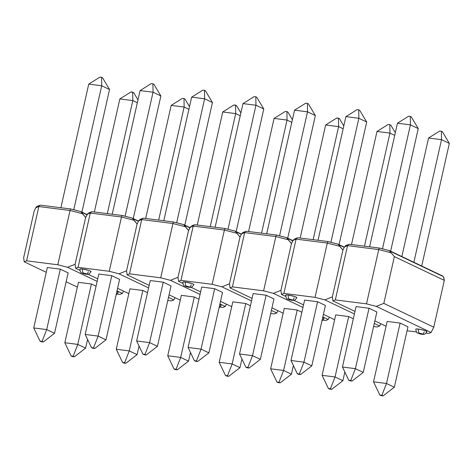 <?xml version="1.0" encoding="UTF-8"?>
<svg xmlns="http://www.w3.org/2000/svg" width="473" height="473" viewBox="0 0 473 473"><rect width="100%" height="100%" fill="white"/><g stroke="black" fill="none" stroke-linecap="round" stroke-linejoin="round"><path stroke-width="0.71" d="M424.216 331.821A3.636 1.963 -82.8 0 1 422.005 334.328A3.636 1.963 -82.8 0 1 421.644 334.222A2.081 0.307 12.7 0 1 418.853 333.506A2.081 0.307 12.7 0 1 419.545 333.223A3.636 1.963 -82.8 0 1 418.451 329.072A5.711 0.845 -167.3 0 0 415.779 329.297M39.62 205.383L40.909 205.223L39.62 205.383L38.833 206.541L35.788 207.783L36.303 207.02L36.947 206.47L35.788 207.783L34.198 210.982L23.65 257.779L34.198 210.982L35.788 207.783L38.833 206.541L26.606 260.824L24.2 261.8L46.265 272.318L24.2 261.8L26.606 260.824L57.801 264.774L70.034 210.491L57.801 264.774L26.606 260.824L38.833 206.541L70.034 210.491L82.379 213.684L85.648 217.497L75.101 264.289L75.65 268.315L75.101 264.289L85.648 217.497L75.101 264.289L85.648 217.497L87.245 214.299L90.29 213.057L78.057 267.34L75.65 268.315L79.86 270.325L75.65 268.315L78.057 267.34L109.251 271.289L121.484 217.006L109.251 271.289L78.057 267.34L90.29 213.057L121.484 217.006L133.835 220.199L137.099 224.013L126.557 270.804L127.107 274.831L126.557 270.804L137.099 224.013L126.557 270.804L137.099 224.013L138.695 220.814L141.74 219.573L129.507 273.849L127.107 274.831L149.172 285.349L127.107 274.831L129.507 273.849L160.708 277.805L172.941 223.522L160.708 277.805L129.507 273.849L141.74 219.573L172.941 223.522L185.286 226.715L188.556 230.528L178.008 277.32L178.558 281.346L178.008 277.32L188.556 230.528L178.008 277.32L188.556 230.528L190.146 227.33L193.197 226.088L180.964 280.365L178.558 281.346L182.767 283.351L178.558 281.346L180.964 280.365L212.158 284.314L224.391 230.038L212.158 284.314L180.964 280.365L193.197 226.088L224.391 230.038L236.742 233.23L240.006 237.044L229.464 283.835L230.008 287.862L229.464 283.835L240.006 237.044L229.464 283.835L240.006 237.044L241.602 233.845L244.647 232.604L232.414 286.88L230.008 287.862L252.079 298.38L230.008 287.862L232.414 286.88L263.609 290.83L275.842 236.553L263.609 290.83L232.414 286.88L244.647 232.604L275.842 236.553L288.193 239.746L291.463 243.56L280.915 290.351L281.465 294.377L280.915 290.351L291.463 243.56L280.915 290.351L291.463 243.56L293.053 240.361L296.104 239.119L283.871 293.396L281.465 294.377L285.674 296.382L281.465 294.377L283.871 293.396L315.065 297.346L327.298 243.069L315.065 297.346L283.871 293.396L296.104 239.119L327.298 243.069L339.644 246.262L342.913 250.075L332.365 296.867L332.915 300.893L335.322 299.912L332.915 300.893L354.987 311.405L332.915 300.893L332.365 296.867L342.913 250.075L332.365 296.867L342.913 250.075L344.51 246.876L347.554 245.635L378.749 249.584L366.516 303.861L335.322 299.912L347.554 245.635L335.322 299.912L366.516 303.861L376.266 306.38L431.104 332.513L428.704 333.495L426.078 333.163L428.704 333.495L431.104 332.513L433.765 327.18L383.822 303.382L394.364 256.591L444.307 280.388L433.765 327.18L444.307 280.388L443.792 277.308M407.064 330.751L416.417 331.94L407.064 330.751M379.482 248.094L379.139 248.372L379.482 248.094L379.139 248.372L379.482 248.094L389.232 250.613L394.364 256.591L383.822 303.382L376.266 306.38L366.516 303.861L378.749 249.584L391.1 252.771L394.364 256.591L444.307 280.388L443.42 276.64L389.965 251.169L443.42 276.64M386.074 326.222L374.858 320.877L386.074 326.222M426.747 331.845L426.102 331.053L424.636 330.479L420.497 329.409L416.843 328.948L415.82 329.362M426.894 331.614A5.711 0.845 -167.3 0 0 418.451 329.072A3.636 1.963 97.2 0 0 419.545 333.223L422.602 334.121L419.391 333.713L418.587 333.329L419.545 333.223A2.081 0.307 12.7 0 1 422.336 333.944A2.081 0.307 12.7 0 1 421.644 334.222A3.636 1.963 97.2 0 0 422.005 334.328M294.508 238.9L298.173 237.795L296.884 237.954L296.104 239.119L327.298 243.069L339.644 246.262L338.514 244.653L344.249 247.391L338.514 244.653L342.913 250.075L344.51 246.876L345.875 245.446M383.822 303.382L433.765 327.18L431.104 332.513L376.266 306.38L383.822 303.382M346.047 245.381L344.51 246.876L347.554 245.635L378.749 249.584L379.139 248.372L378.749 249.584L391.1 252.771L389.48 250.655M347.554 245.635L348.335 244.47L349.624 244.31L345.958 245.41M349.624 244.31L379.417 248.053M373.54 381.841L387.156 321.421L373.54 381.841L386.506 383.485L394.34 387.216L407.957 326.796L394.34 387.216L386.506 383.485L400.123 323.065L386.506 383.485L373.54 381.841L379.849 395.05L383.1 395.889L381.072 395.635L379.849 395.05L381.877 395.304L386.506 383.485L381.877 395.304L383.1 395.889L394.34 387.216L383.1 395.889L381.072 395.635L379.849 395.05L373.54 381.841M407.957 326.796L400.123 323.065L387.156 321.421L400.123 323.065L407.957 326.796M342.452 367.024L356.068 306.605L342.452 367.024L355.412 368.668L363.246 372.399L376.863 311.985L363.246 372.399L352.007 381.072L349.985 380.818L348.761 380.233L350.783 380.487L352.007 381.072L348.761 380.233L342.452 367.024L348.761 380.233L350.783 380.487L355.412 368.668L369.029 308.248L355.412 368.668L342.452 367.024M376.863 311.985L369.029 308.248L356.068 306.605L369.029 308.248L376.863 311.985M355.412 368.668L350.783 380.487L352.007 381.072L363.246 372.399L355.412 368.668M428.55 138.021L401.843 256.543L428.55 138.021L441.516 139.665L413.881 262.284L441.516 139.665L449.35 143.396L421.715 266.015L449.35 143.396L442.356 131.689L441.38 131.222L442.356 131.689L449.35 143.396L441.516 139.665L441.38 131.222L439.76 131.015L441.38 131.222L441.516 139.665L428.55 138.021L439.76 131.015L428.55 138.021M397.462 123.205L369.602 246.811L397.462 123.205L410.422 124.848L382.48 248.845L410.422 124.848L418.256 128.579L390.627 251.198L418.256 128.579L411.268 116.872L410.286 116.405L411.268 116.872L418.256 128.579L410.422 124.848L410.286 116.405L408.672 116.198L410.286 116.405L410.422 124.848L397.462 123.205L408.672 116.198L397.462 123.205M296.796 297.606A5.711 0.845 -167.3 0 0 288.353 295.069A3.636 1.963 97.2 0 0 289.446 299.214A2.081 0.307 12.7 0 1 292.237 299.935A2.081 0.307 12.7 0 1 291.551 300.219A3.636 1.963 97.2 0 0 291.906 300.32A3.636 1.963 -82.8 0 1 291.551 300.219L288.489 299.32L291.705 299.728L292.509 300.113L291.551 300.219A2.081 0.307 12.7 0 1 288.761 299.498A2.081 0.307 12.7 0 1 289.446 299.214A3.636 1.963 -82.8 0 1 288.353 295.069L286.75 294.939L285.727 295.359M373.587 326.518L377.247 326.979L373.587 326.518M328.026 241.579L327.298 243.069L328.026 241.579L337.775 244.098L338.514 244.653L338.024 244.145M315.065 297.346L324.815 299.864L354.407 313.966L324.815 299.864L315.065 297.346M374.285 323.437L379.653 325.998L377.247 326.979L379.653 325.998L380.795 323.709L379.653 325.998L374.285 323.437M334.624 319.707L323.408 314.362L334.624 319.707M303.53 304.89L293.904 300.302L303.53 304.89M296.648 297.842L296.748 297.523L294.543 296.476L288.353 295.069A5.711 0.845 -167.3 0 0 285.68 295.294M332.365 296.867L324.815 299.864L332.365 296.867M294.117 297.813A3.636 1.963 -82.8 0 1 291.906 300.32M276.575 235.063L276.232 235.341L276.575 235.063L276.232 235.341L276.575 235.063L286.325 237.582L292.799 240.875L287.058 238.138L291.463 243.56L293.567 239.592L293.053 240.361L296.104 239.119M298.173 237.795L327.966 241.537M317.578 301.733L303.962 362.152L311.796 365.883L325.412 305.469L317.578 301.733L304.612 300.095L290.996 360.509L303.962 362.152L317.578 301.733L325.412 305.469L311.796 365.883L300.556 374.557L298.528 374.303L297.304 373.717L300.556 374.557L297.304 373.717L290.996 360.509L304.612 300.095L317.578 301.733M300.556 374.557L311.796 365.883L303.962 362.152L299.332 373.977L300.556 374.557M290.996 360.509L297.304 373.717L299.332 373.977L303.962 362.152L290.996 360.509M348.672 316.549L335.055 376.969L342.89 380.7L344.841 372.032L342.89 380.7L335.055 376.969L348.672 316.549L335.706 314.906L322.089 375.326L335.055 376.969L330.426 388.788L331.65 389.374L329.622 389.119L328.398 388.534L331.65 389.374L342.89 380.7L331.65 389.374L329.622 389.119L328.398 388.534L330.426 388.788L335.055 376.969L322.089 375.326L335.706 314.906L348.672 316.549L353.325 318.767L348.672 316.549M322.089 375.326L328.398 388.534L322.089 375.326M330.911 242.3L358.859 118.28L366.693 122.01L339.058 244.63L366.693 122.01L359.699 110.304L366.693 122.01L358.859 118.28L330.911 242.3M345.893 116.636L318.027 240.284L345.893 116.636L358.859 118.28L358.723 109.837L359.699 110.304L358.723 109.837L358.859 118.28L345.893 116.636L357.103 109.63L358.723 109.837L357.103 109.63L345.893 116.636M364.47 246.161L389.953 133.096L394.719 135.367L389.953 133.096L364.47 246.161M376.987 131.453L351.504 244.517L376.987 131.453L389.953 133.096L389.811 124.653L390.793 125.12L395.322 132.7L390.793 125.12L389.811 124.653L389.953 133.096L376.987 131.453L388.197 124.446L389.811 124.653L388.197 124.446L376.987 131.453M323.171 320.132L325.796 320.463L323.171 320.132M283.167 313.191L271.951 307.846L283.167 313.191M263.609 290.83L273.359 293.349L302.957 307.456L273.359 293.349L263.609 290.83M322.828 316.922L328.203 319.482L325.796 320.463L328.203 319.482L329.344 317.194L328.203 319.482L322.828 316.922M323.839 318.82L323.94 318.5L322.639 317.779A5.711 0.845 -167.3 0 1 323.987 318.583M280.915 290.351L273.359 293.349L280.915 290.351M193.977 224.923L195.266 224.77L193.977 224.923L193.197 226.088L224.391 230.038L236.742 233.23L235.607 231.622L241.348 234.36L235.607 231.622L240.006 237.044L241.602 233.845L242.974 232.42M243.14 232.349L241.602 233.845L244.647 232.604L275.842 236.553L276.232 235.341L275.842 236.553L288.193 239.746L286.573 237.629M244.647 232.604L245.428 231.439L246.723 231.285L243.051 232.385M246.723 231.285L276.51 235.022M270.639 368.81L284.249 308.396L270.639 368.81L283.599 370.454L291.433 374.184L293.39 365.517L291.433 374.184L283.599 370.454L297.215 310.034L283.599 370.454L270.639 368.81L276.947 382.018L280.193 382.858L278.171 382.604L276.947 382.018L278.969 382.279L283.599 370.454L278.969 382.279L280.193 382.858L291.433 374.184L280.193 382.858L278.171 382.604L276.947 382.018L270.639 368.81M301.875 312.251L297.215 310.034L284.249 308.396L297.215 310.034L301.875 312.251M239.545 353.993L253.161 293.579L239.545 353.993L252.511 355.637L260.345 359.368L273.962 298.954L260.345 359.368L249.105 368.041L247.077 367.787L245.854 367.202L249.105 368.041L245.854 367.202L239.545 353.993L245.854 367.202L247.882 367.462L252.511 355.637L266.128 295.217L252.511 355.637L239.545 353.993M273.962 298.954L266.128 295.217L253.161 293.579L266.128 295.217L273.962 298.954M252.511 355.637L247.882 367.462L249.105 368.041L260.345 359.368L252.511 355.637M325.643 124.99L300.172 238.02L325.643 124.99L338.609 126.634L313.138 239.663L338.609 126.634L343.156 128.798L338.609 126.634L338.473 118.191L339.448 118.658L336.859 117.984L338.473 118.191L338.609 126.634L325.643 124.99L336.859 117.984L325.643 124.99M343.8 125.936L339.448 118.658L343.8 125.936M294.555 110.179L266.695 233.78L294.555 110.179L307.521 111.817L279.573 235.814L307.521 111.817L315.355 115.554L287.72 238.173L315.355 115.554L308.361 103.841L307.379 103.374L308.361 103.841L315.355 115.554L307.521 111.817L307.379 103.374L305.765 103.173L307.379 103.374L307.521 111.817L294.555 110.179L305.765 103.173L294.555 110.179M193.895 284.575A5.711 0.845 -167.3 0 0 185.446 282.038A3.636 1.963 97.2 0 0 186.539 286.189A2.081 0.307 12.7 0 1 189.33 286.91A2.081 0.307 12.7 0 1 188.644 287.188A3.636 1.963 97.2 0 0 188.999 287.288A3.636 1.963 -82.8 0 1 188.644 287.188L185.582 286.289L188.798 286.697L189.567 287.2L188.644 287.188A2.081 0.307 12.7 0 1 185.854 286.467A2.081 0.307 12.7 0 1 186.539 286.189A3.636 1.963 -82.8 0 1 185.446 282.038L182.921 282.014L182.82 282.328M270.686 313.487L274.34 313.948L270.686 313.487M225.118 228.548L224.391 230.038L225.118 228.548L234.868 231.066L235.607 231.622L235.122 231.114M212.158 284.314L221.908 286.839L251.5 300.94L221.908 286.839L212.158 284.314M271.378 310.406L276.746 312.966L274.34 313.948L276.746 312.966L277.888 310.678L276.746 312.966L271.378 310.406M231.717 306.681L220.501 301.336L231.717 306.681M200.623 291.865L190.997 287.277L200.623 291.865M193.741 284.811L193.841 284.498L191.636 283.445L185.446 282.038A5.711 0.845 -167.3 0 0 182.779 282.263M229.464 283.835L221.908 286.839L229.464 283.835M191.216 284.787A3.636 1.963 -82.8 0 1 188.999 287.288M173.668 222.032L173.325 222.31L173.668 222.032L173.325 222.31L173.668 222.032L183.418 224.551L189.892 227.844L184.151 225.107L188.556 230.528L190.66 226.561L190.146 227.33L193.197 226.088M195.266 224.77L225.059 228.512L235.046 231.09M214.671 288.701L201.055 349.121L208.889 352.852L222.505 292.438L214.671 288.701L201.705 287.064L188.094 347.478L201.055 349.121L214.671 288.701L222.505 292.438L208.889 352.852L197.649 361.526L195.627 361.271L194.403 360.686L197.649 361.526L194.403 360.686L188.094 347.478L201.705 287.064L214.671 288.701M197.649 361.526L208.889 352.852L201.055 349.121L196.425 360.946L197.649 361.526M188.094 347.478L194.403 360.686L196.425 360.946L201.055 349.121L188.094 347.478M245.765 303.518L232.148 363.938L239.982 367.669L241.934 359.001L239.982 367.669L232.148 363.938L245.765 303.518L232.799 301.88L219.182 362.294L232.148 363.938L227.519 375.763L228.743 376.342L226.715 376.088L225.491 375.503L228.743 376.342L239.982 367.669L228.743 376.342L226.715 376.088L225.491 375.503L227.519 375.763L232.148 363.938L219.182 362.294L232.799 301.88L245.765 303.518L250.418 305.741L245.765 303.518M219.182 362.294L225.491 375.503L219.182 362.294M228.004 229.269L255.952 105.248L263.786 108.985L236.151 231.604L263.786 108.985L256.792 97.272L263.786 108.985L255.952 105.248L228.004 229.269M242.986 103.611L215.126 227.253L242.986 103.611L255.952 105.248L255.816 96.805L256.792 97.272L255.816 96.805L255.952 105.248L242.986 103.611L254.196 96.604L255.816 96.805L254.196 96.604L242.986 103.611M261.563 233.13L287.046 120.065L291.811 122.336L287.046 120.065L261.563 233.13M274.08 118.421L248.597 231.492L274.08 118.421L287.046 120.065L286.91 111.622L287.886 112.089L292.415 119.675L287.886 112.089L286.91 111.622L287.046 120.065L274.08 118.421L285.29 111.415L286.91 111.622L285.29 111.415L274.08 118.421M220.264 307.101L222.889 307.432L220.264 307.101M180.266 300.166L169.05 294.821L180.266 300.166M160.708 277.805L170.457 280.323L200.049 294.425L170.457 280.323L160.708 277.805M219.921 303.897L225.296 306.451L222.889 307.432L225.296 306.451L226.437 304.163L225.296 306.451L219.921 303.897M220.932 305.789L221.033 305.475L219.732 304.748A5.711 0.845 -167.3 0 1 221.08 305.552M178.008 277.32L170.457 280.323L178.008 277.32M88.693 212.838L92.359 211.738L91.07 211.898L90.29 213.057L121.484 217.006L133.835 220.199L132.7 218.591L138.441 221.329L132.7 218.591L137.099 224.013L138.695 220.814L140.067 219.389M140.239 219.318L138.695 220.814L141.74 219.573L172.941 223.522L173.325 222.31L172.941 223.522L185.286 226.715L183.666 224.598M143.816 218.254L142.521 218.408L143.52 218.183L173.609 221.997L183.595 224.574M142.521 218.408L141.74 219.573M167.732 355.779L181.348 295.365L167.732 355.779L180.692 357.422L188.532 361.153L190.483 352.486L188.532 361.153L180.692 357.422L194.308 297.003L180.692 357.422L167.732 355.779L174.04 368.987L177.286 369.827L175.264 369.573L174.04 368.987L176.062 369.247L180.692 357.422L176.062 369.247L177.286 369.827L188.532 361.153L177.286 369.827L175.264 369.573L174.04 368.987L167.732 355.779M198.967 299.226L194.308 297.003L181.348 295.365L194.308 297.003L198.967 299.226M136.638 340.962L150.254 280.548L136.638 340.962L149.604 342.606L157.438 346.337L171.055 285.923L157.438 346.337L146.198 355.016L144.17 354.756L142.947 354.176L144.975 354.431L146.198 355.016L142.947 354.176L136.638 340.962L142.947 354.176L144.975 354.431L149.604 342.606L163.22 282.192L149.604 342.606L136.638 340.962M171.055 285.923L163.22 282.192L150.254 280.548L163.22 282.192L171.055 285.923M149.604 342.606L144.975 354.431L146.198 355.016L157.438 346.337L149.604 342.606M222.742 111.965L197.265 224.988L222.742 111.965L235.702 113.603L210.231 226.632L235.702 113.603L240.249 115.767L235.702 113.603L235.566 105.16L236.547 105.627L233.952 104.959L235.566 105.16L235.702 113.603L222.742 111.965L233.952 104.959L222.742 111.965M240.893 112.905L236.547 105.627L240.893 112.905M191.648 97.148L163.794 220.749L191.648 97.148L204.614 98.786L176.666 222.783L204.614 98.786L212.448 102.523L184.813 225.142L212.448 102.523L205.453 90.81L204.478 90.343L205.453 90.81L212.448 102.523L204.614 98.786L204.478 90.343L202.858 90.142L204.478 90.343L204.614 98.786L191.648 97.148L202.858 90.142L191.648 97.148M90.987 271.549A5.711 0.845 -167.3 0 0 82.544 269.007A3.636 1.963 97.2 0 0 83.638 273.158A2.081 0.307 12.7 0 1 86.429 273.879A2.081 0.307 12.7 0 1 85.737 274.157A3.636 1.963 97.2 0 0 86.092 274.257A3.636 1.963 -82.8 0 1 85.737 274.157L82.716 273.146L85.891 273.672L86.66 274.169L85.737 274.157A2.081 0.307 12.7 0 1 82.946 273.435A2.081 0.307 12.7 0 1 83.638 273.158A3.636 1.963 -82.8 0 1 82.544 269.007L80.014 268.983L79.913 269.297M167.779 300.456L171.439 300.917L167.779 300.456M122.217 215.517L121.484 217.006L122.217 215.517L131.967 218.035L132.7 218.591L132.215 218.083M109.251 271.289L119.001 273.808L148.593 287.909L119.001 273.808L109.251 271.289M168.471 297.381L173.839 299.935L171.439 300.917L173.839 299.935L174.98 297.647L173.839 299.935L168.471 297.381M128.81 293.65L117.594 288.305L128.81 293.65M97.722 278.834L88.09 274.245L97.722 278.834M90.84 271.78L90.195 270.988L88.729 270.414L82.544 269.007A5.711 0.845 -167.3 0 0 79.872 269.232M126.557 270.804L119.001 273.808L126.557 270.804M88.309 271.756A3.636 1.963 -82.8 0 1 86.092 274.257C87.263 273.796 88.138 275.942 90.993 271.644M70.761 209.001L70.418 209.279L70.761 209.001L70.418 209.279L70.761 209.001L80.511 211.52L86.985 214.813L81.25 212.081L85.648 217.497L87.753 213.536L87.245 214.299L90.29 213.057M92.359 211.738L122.152 215.481L132.144 218.059M111.764 275.676L98.148 336.09L105.982 339.827L119.598 279.407L111.764 275.676L98.804 274.033L85.187 334.452L98.148 336.09L111.764 275.676L119.598 279.407L105.982 339.827L94.742 348.5L92.72 348.24L91.496 347.661L93.518 347.915L94.742 348.5L91.496 347.661L85.187 334.452L98.804 274.033L111.764 275.676M94.742 348.5L105.982 339.827L98.148 336.09L93.518 347.915L94.742 348.5M85.187 334.452L91.496 347.661L93.518 347.915L98.148 336.09L85.187 334.452M142.858 290.487L129.241 350.907L137.075 354.638L139.032 345.97L137.075 354.638L129.241 350.907L142.858 290.487L129.892 288.849L116.275 349.263L129.241 350.907L124.612 362.732L125.836 363.311L123.808 363.057L122.584 362.472L125.836 363.311L137.075 354.638L125.836 363.311L123.808 363.057L122.584 362.472L124.612 362.732L129.241 350.907L116.275 349.263L129.892 288.849L142.858 290.487L147.511 292.71L142.858 290.487M116.275 349.263L122.584 362.472L116.275 349.263M125.097 216.238L153.045 92.223L160.879 95.954L133.25 218.573L160.879 95.954L153.885 84.241L160.879 95.954L153.045 92.223L125.097 216.238M140.079 90.579L112.219 214.222L140.079 90.579L153.045 92.223L152.909 83.774L153.885 84.241L152.909 83.774L153.045 92.223L140.079 90.579L151.295 83.573L152.909 83.774L151.295 83.573L140.079 90.579M158.656 220.099L184.139 107.034L188.904 109.31L184.139 107.034L158.656 220.099M171.173 105.396L145.696 218.461L171.173 105.396L184.139 107.034L184.003 98.591L184.978 99.058L189.507 106.644L184.978 99.058L184.003 98.591L184.139 107.034L171.173 105.396L182.383 98.39L184.003 98.591L182.383 98.39L171.173 105.396M117.357 294.07L119.982 294.401L117.357 294.07M77.359 287.135L66.143 281.79L77.359 287.135M57.801 264.774L67.55 267.292L97.142 281.394L67.55 267.292L57.801 264.774M117.02 290.865L122.389 293.426L119.982 294.401L122.389 293.426L123.53 291.132L122.389 293.426L117.02 290.865M118.025 292.757L118.126 292.444L116.825 291.717A5.711 0.845 -167.3 0 1 118.173 292.521M75.101 264.289L67.55 267.292L75.101 264.289M24.2 261.8L23.65 257.779L24.2 261.8M70.418 209.279L70.034 210.491L82.379 213.684L80.759 211.567M38.833 206.541L70.034 210.491M40.909 205.223L70.702 208.965L80.688 211.543M64.825 342.748L78.441 282.334L64.825 342.748L77.791 344.391L85.625 348.128L87.576 339.454L85.625 348.128L77.791 344.391L91.407 283.977L77.791 344.391L64.825 342.748L71.133 355.962L74.385 356.802L72.357 356.541L71.133 355.962L73.161 356.216L77.791 344.391L73.161 356.216L74.385 356.802L85.625 348.128L74.385 356.802L72.357 356.541L71.133 355.962L64.825 342.748M96.06 286.195L91.407 283.977L78.441 282.334L91.407 283.977L96.06 286.195M33.731 327.937L47.347 267.517L33.731 327.937L46.697 329.575L54.531 333.311L68.147 272.891L54.531 333.311L43.291 341.985L41.263 341.725L40.039 341.145L42.067 341.4L43.291 341.985L40.039 341.145L33.731 327.937L40.039 341.145L42.067 341.4L46.697 329.575L60.313 269.161L46.697 329.575L33.731 327.937M68.147 272.891L60.313 269.161L47.347 267.517L60.313 269.161L68.147 272.891M46.697 329.575L42.067 341.4L43.291 341.985L54.531 333.311L46.697 329.575M119.835 98.934L94.364 211.963L119.835 98.934L132.801 100.578L107.324 213.601L132.801 100.578L137.341 102.742L132.801 100.578L132.659 92.129L133.64 92.596L131.045 91.928L132.659 92.129L132.801 100.578L119.835 98.934L131.045 91.928L119.835 98.934M137.986 99.88L133.64 92.596L137.986 99.88M88.741 84.117L60.887 207.724L88.741 84.117L101.707 85.761L73.764 209.758L101.707 85.761L109.541 89.492L81.906 212.111L109.541 89.492L102.546 77.779L101.571 77.318L102.546 77.779L109.541 89.492L101.707 85.761L101.571 77.318L99.951 77.111L101.571 77.318L101.707 85.761L88.741 84.117L99.951 77.111L88.741 84.117M415.761 329.202C416.246 331.839 416.831 333.093 417.511 332.962L421.981 334.322C423.276 333.973 424.34 335.783 426.9 331.715M389.533 250.684L442.627 275.984M379.429 248.059L389.409 250.637M296.808 297.706C293.946 302.005 293.071 299.852 291.882 300.32L287.418 298.96C286.739 299.084 286.153 297.83 285.662 295.193M327.978 241.543L337.953 244.121M344.368 247.16L338.083 244.169M321.906 321.031L323.999 318.684M286.632 237.653L292.911 240.645M276.522 235.028L286.502 237.606M193.9 284.675C191.039 288.973 190.17 286.827 188.975 287.288L184.511 285.929C183.831 286.053 183.246 284.799 182.755 282.162M191.6 225.869L194.22 224.799M241.461 234.129L235.176 231.137M218.999 308L221.092 305.653M183.725 224.622L190.004 227.614M140.144 219.354L142.769 218.284M79.854 269.137C80.339 271.768 80.924 273.027 81.604 272.897L86.074 274.257M138.554 221.098L132.269 218.106M116.092 294.969L118.185 292.621M80.818 211.591L87.103 214.588M37.243 206.323L39.862 205.252"/></g></svg>
